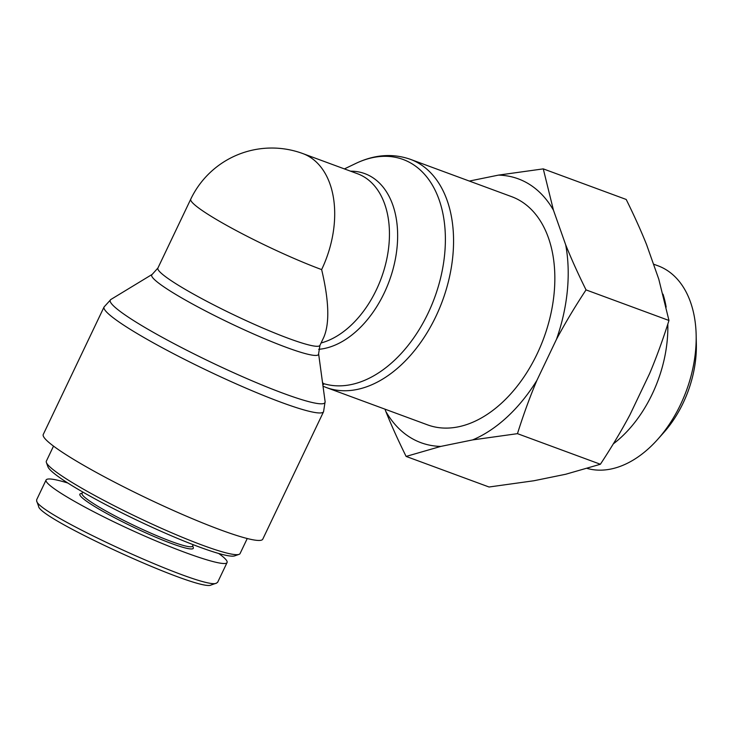 <?xml version="1.0" encoding="UTF-8"?>
<svg xmlns="http://www.w3.org/2000/svg" width="733" height="733" viewBox="0 0 733 733"><rect width="100%" height="100%" fill="white"/><g stroke="black" fill="none" stroke-linecap="round" stroke-linejoin="round"><path stroke-width="1.1" d="M322.465 382.122L323.647 384.367L322.832 384.816M323.574 411.68L262.762 539.176A121.596 12.947 -154.5 0 1 186.063 516.032A121.596 12.947 -154.5 0 1 66.309 454.845A121.596 12.947 -154.5 0 1 43.256 434.477L104.059 306.98A121.596 12.947 25.5 0 0 127.121 327.358A121.596 12.947 25.5 0 0 246.874 388.536A121.596 12.947 25.5 0 0 323.574 411.68L325.113 401.647A118.966 12.663 -154.5 0 1 212.176 362.78A118.966 12.663 -154.5 0 1 110.894 299.467L104.059 306.98M410.407 159.327L511.689 196.682A121.596 79.045 110.2 0 1 543.767 338.124A121.596 79.045 110.2 0 1 427.531 424.856L326.249 387.5A121.596 79.045 -69.8 0 0 442.485 300.768A121.596 79.045 -69.8 0 0 410.407 159.327C392.659 153.179 374.471 154.544 355.862 163.422A118.966 77.332 110.2 0 1 443.648 262.432A118.966 77.332 110.2 0 1 323.152 383.478M319.945 345.353L323.729 337.418C329.758 323.491 329.062 300.878 321.64 269.597A89.774 9.556 -154.5 0 1 234.331 229.566A89.774 9.556 -154.5 0 1 190.754 199.156L157.897 268.058A89.774 9.556 -154.5 0 0 234.807 315.327A89.774 9.556 -154.5 0 0 319.945 345.353L318.608 353.755L325.113 401.647M321.081 342.971A89.774 58.356 110.2 0 0 386.63 259.766A89.774 58.356 110.2 0 0 357.585 173.767L302.848 153.582A89.774 58.356 110.2 0 1 321.64 269.597M46.39 462.505L47.938 466.793A104.049 11.077 25.5 0 0 67.638 482.9A104.049 11.077 25.5 0 0 165.264 533.157A104.049 11.077 25.5 0 0 234.697 555.871L239.004 554.377A107.32 11.426 -154.5 0 1 167.399 530.949A107.32 11.426 -154.5 0 1 66.712 479.116A107.32 11.426 -154.5 0 1 46.39 462.505A107.32 11.426 -154.5 0 1 46.362 461.13L53.518 446.113M247.25 538.517L240.085 553.534A107.32 11.426 -154.5 0 1 239.004 554.377M36.668 500.978L38.611 506.32C38.29 518.442 200.292 592.429 211.205 584.952L216.537 583.111C205.423 590.963 37.117 514.117 36.668 500.978L36.677 499.787M193.219 544.701L192.532 546.131A61.206 6.515 -154.5 0 1 134.478 525.662A61.206 6.515 -154.5 0 1 82.041 493.437L82.728 491.999M82.188 493.117L80.502 493.703A62.836 6.689 25.5 0 0 133.708 527.284A62.836 6.689 25.5 0 0 193.283 547.496L192.678 545.819M67.775 482.992C54.535 478.979 47.306 477.971 46.097 479.959C43.384 484.724 83.754 508.39 132.187 530.445C180.593 552.572 225.086 567.617 227.074 562.532C227.725 560.983 224.93 557.96 218.663 553.47M217.536 582.304L216.537 583.111M657.666 439.406L663.713 432.626A91.057 59.19 -69.8 0 0 696.35 344.134L696.158 335.045A107.375 69.8 110.2 0 1 657.666 439.406A107.375 69.8 110.2 0 1 649.557 447.68A107.375 69.8 110.2 0 1 587.225 468.433M406.119 456.421C398.12 440.258 391.34 425.222 385.769 411.323A140.617 91.405 -69.8 0 0 440.79 446.415L406.119 456.421L489.048 487.005L533.89 480.756L565.711 474.251L600.391 464.255C611.624 447.176 621.483 430.683 629.959 414.786L649.557 373.693C656.511 357.237 662.98 339.498 668.963 320.477L658.775 279.136L646.552 244.547C640.981 230.648 634.192 215.621 626.202 199.458L543.272 168.874L553.461 210.215A140.617 91.405 -69.8 0 0 498.431 175.123L543.272 168.874M565.684 244.804C571.254 258.703 578.044 273.73 586.034 289.892C574.8 306.971 564.941 323.455 556.466 339.352A140.617 91.405 -69.8 0 0 565.684 244.804L553.461 210.215M536.868 380.445C529.913 396.91 523.444 414.649 517.461 433.661L472.62 439.91A140.617 91.405 -69.8 0 0 536.868 380.445L556.466 339.352M472.62 439.91L440.79 446.415M469.349 181.06L498.431 175.123M385.769 411.323L384.999 409.17M653.479 264.137L658.051 265.822A107.375 69.8 110.2 0 1 696.158 335.045M613.292 443.896A107.375 69.8 -69.8 0 0 621.217 437.225A107.375 69.8 -69.8 0 0 667.809 324.123M666.16 307.109A107.375 69.8 -69.8 0 0 663.017 294.162M517.461 433.661L600.391 464.255M586.034 289.892L668.963 320.477M110.894 299.467L152.198 274.38A92.404 9.841 25.5 0 0 230.877 323.565A92.404 9.841 25.5 0 0 318.608 353.755M318.69 349.32A92.404 60.069 -69.8 0 0 395.664 257.457A92.404 60.069 -69.8 0 0 350.557 171.174M326.249 387.5L323.015 386.199M344.409 168.911L355.862 163.422M152.198 274.38L157.897 268.058M302.848 153.582A89.774 89.774 0 0 0 190.754 199.156M46.097 479.968L36.65 499.778M227.074 562.532L217.628 582.341"/></g></svg>
